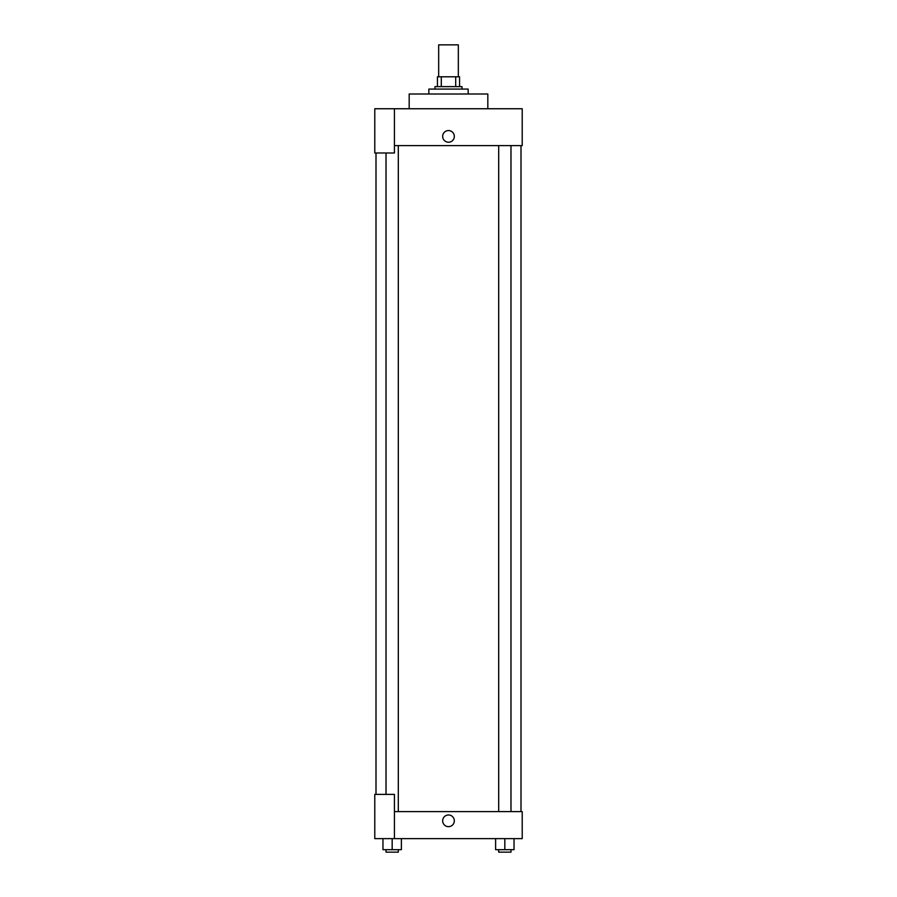 <?xml version="1.0" encoding="UTF-8"?>
<svg xmlns="http://www.w3.org/2000/svg" width="897" height="897" viewBox="0 0 897 897"><rect width="100%" height="100%" fill="white"/><g stroke="black" fill="none" stroke-linecap="round" stroke-linejoin="round"><path stroke-width="1.35" d="M458.333 76.794L458.333 44.85L438.667 44.85L438.667 76.794M441.29 86.628L441.29 76.794L437.444 76.794L437.444 86.628L437.444 76.794M441.29 76.794L459.556 76.794L459.556 86.628M455.71 86.628L455.71 76.794M434.989 89.083L434.989 86.628L462.011 86.628L462.011 89.083M468.156 94.006L468.156 89.083L428.844 89.083L428.844 94.006M487.822 108.75L487.822 94.006L409.178 94.006L409.178 108.75M394.433 108.75L374.778 108.75L374.778 152.983L394.433 152.983L394.433 108.75L522.222 108.75L522.222 145.606L394.433 145.606M442.658 136.389A5.842 5.842 0 0 1 451.415 131.343A5.842 5.842 0 0 1 451.415 141.446A5.842 5.842 0 0 1 442.658 136.389M376 794.394L376 152.983M498.687 145.606L498.687 811.606M386.024 794.394L386.024 152.983M394.433 811.606L522.222 811.606L522.222 838.639L374.778 838.639L374.778 794.394L394.433 794.394L394.433 838.639M442.658 820.811A5.842 5.842 0 0 1 451.415 815.765A5.842 5.842 0 0 1 451.415 825.868A5.842 5.842 0 0 1 442.658 820.811M495.615 838.639L495.615 849.694L514.037 849.694L514.037 838.639L514.037 849.694M504.832 849.694L504.832 838.639M510.976 849.694L510.976 852.15L498.687 852.15L498.687 849.694M382.963 838.639L382.963 849.694L401.385 849.694L401.385 838.639L401.385 849.694M392.168 849.694L392.168 838.639M398.313 849.694L398.313 852.15L386.024 852.15L386.024 849.694M521 811.606L521 145.606M510.976 145.606L510.976 811.606M398.313 811.606L398.313 145.606"/></g></svg>
